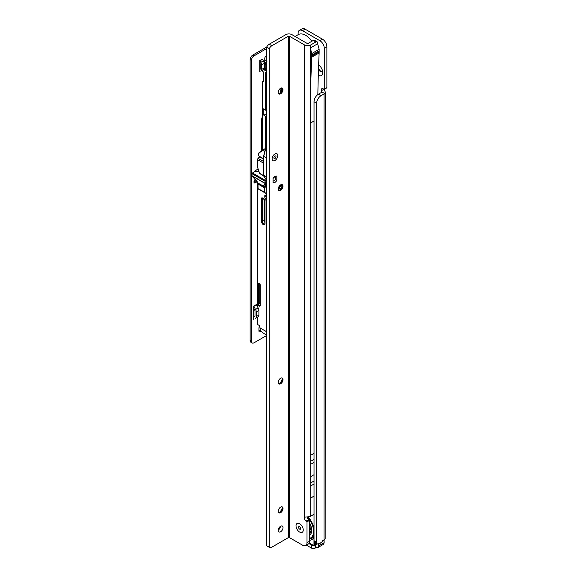 <?xml version="1.0" encoding="UTF-8"?>
<svg xmlns="http://www.w3.org/2000/svg" width="577" height="577" viewBox="0 0 577 577"><rect width="100%" height="100%" fill="white"/><g stroke="black" fill="none" stroke-linecap="round" stroke-linejoin="round"><path stroke-width="0.87" d="M319.434 65.583A3.39 1.955 -120 0 0 318.648 65.735A3.39 1.955 -120 0 0 318.612 65.756M318.49 69.348A3.39 1.955 -120 0 0 320.343 71.44A3.39 1.955 -120 0 0 322.038 71.606A3.39 1.955 -120 0 0 322.565 71M318.879 65.634A3.39 1.955 -120 0 0 318.605 66.002M318.533 68.079A3.39 1.955 -120 0 0 320.783 71.187A3.39 1.955 -120 0 0 322.247 71.454M308.904 543.556L311.63 545.128L311.63 548.15L306.416 545.142M309.258 543.007L313.405 545.402A0.613 0.505 60 0 0 314.155 545.683L315.114 545.128A2.467 1.421 180 0 1 315.107 545.135L315.114 548.15A2.467 1.421 180 0 1 311.63 548.15M313.426 545.546A2.467 1.421 180 0 1 311.63 545.128M316.376 547.422L315.114 548.15M321.822 542.113L322.615 540.743L324.05 539.769A4.313 2.488 0 0 0 325.168 538.651L325.313 92.068L324.772 93.409A4.313 2.488 180 0 1 324.05 93.964L321 95.732A6.167 3.563 120 0 0 316.643 103.276L316.643 542.236A3.7 2.135 120 0 0 317.408 543.931A3.7 2.135 120 0 0 319.254 543.743L321.822 542.113M298.114 34.721L298.114 33.185A6.167 3.563 60 0 1 299.391 30.357A6.167 3.563 60 0 1 302.471 30.668L319.91 40.736A6.167 3.563 60 0 1 324.267 48.28L324.267 89.11L323.048 88.858A2.467 1.421 -120 0 0 321.815 88.735A2.467 1.421 -120 0 0 321.432 90.704L321.54 92.378L318.381 94.217A6.167 3.563 120 0 0 314.025 101.768L314.025 540.728A3.7 2.135 120 0 0 314.79 542.416L317.408 543.931M318.641 64.949A6.477 3.736 60 0 1 322.745 72.572A6.477 3.736 60 0 1 318.302 75.291M299.391 30.357L302.002 28.85A6.167 3.563 60 0 1 305.089 29.153L322.529 39.222A6.167 3.563 60 0 1 326.885 46.773L326.885 87.596L324.224 89.305M324.05 89.197L321.432 90.704L321.432 92.457M321.62 92.068L324.772 93.409M324.166 89.377L325.313 92.068M311.89 41.248A14.8 8.54 -120 0 0 305.709 35.341A14.8 8.54 -120 0 0 298.309 34.606L295.085 36.466M314.025 536.632L312.049 538.06A14.8 8.54 -120 0 0 313.001 537.353M313.275 537.072L313.441 538.175A16.026 9.254 60 0 1 309.625 540.339M315.597 546.866L315.987 547.09A3.332 1.926 -120 0 0 318.338 545.734L318.338 544.082M316.246 543.26L316.246 544.652A0.743 0.426 60 0 1 316.095 544.991L315.648 545.251A0.988 0.57 60 0 1 315.33 545.279L315.33 546.715M315.648 545.251L315.201 545.085L315.648 544.825L314.602 545.424L313.982 545.07L313.982 538.485L313.441 538.175M314.501 542.192L314.501 545.07L313.535 545.683A0.613 0.613 0 0 0 314.155 545.683L315.727 544.652L315.727 542.957M318.338 543.722L318.865 544.024L318.865 545.734L324.007 542.762L324.007 540.873L323.437 540.122L324.007 540.57M281.814 90.207L281.814 88.007A1.846 1.067 -60 0 1 281.821 87.942M278.323 189.833L278.323 188.181M280.501 92.493L280.501 92.298A8.633 4.984 -60 0 1 281.461 87.949M258.77 171.073L258.006 171.513M263.739 80.614L262.629 81.256L262.629 150.143M262.629 70.134L262.629 71.187L263.739 72.334L263.739 81.393L262.629 81.256M263.739 81.393L263.271 81.631L263.739 81.054M265.672 148.159L265.672 116.237L263.278 114.859L266.653 114.686M266.653 109.63L265.672 110.2L263.278 108.815L263.278 114.859M265.672 110.2L265.672 72.248L266.653 72.81M266.653 66.348L266.264 66.658L266.653 66.968M266.653 115.667L265.672 116.237M266.668 335.1L264.454 333.816A9.867 5.698 -60 0 1 264.151 333.621L260.883 331.313A9.867 5.698 -60 0 1 260.011 327.916L259.751 325.753L257.392 324.397L257.392 317.191M266.379 186.111L266.639 193.389L264.273 192.451L264.194 187.676L266.661 186.277M257.392 182.087L257.392 306.625M266.668 329.799L266.552 331.696A9.867 5.698 120 0 0 266.668 333.102M258.633 183.436L258.006 184.099L258.085 188.874L266.379 193.663L264.273 192.451L266.639 193.389M260.184 190.093L259.924 189.508L260.184 190.093L258.085 188.874L264.273 192.451L260.184 190.093M266.661 200.947L264.764 197.24L264.836 195.278L266.661 196.245M266.653 64.775L266.379 66.506M264.151 64.617L264.987 62.756A3.7 2.135 -60 0 1 265.261 62.222L266.913 61.573L266.264 62.143L265.853 64.191L266.004 62.641A3.08 1.781 120 0 0 265.781 63.095L264.634 65.648L264.107 65.28M264.764 197.24L266.574 196.194M266.264 62.143L266.004 62.641L265.261 62.222M280.242 186.227A8.114 4.681 180 0 1 279.29 186.522L278.734 187.511L279.29 188.737A8.114 4.681 0 0 0 281.251 188.008M278.741 187.561A6.044 3.491 0 0 0 281.547 185.751M266.148 184.474L266.661 183.832L266.148 184.474L266.552 184.705L266.148 184.474M266.661 182.592L266.047 182.945A2.467 1.421 -60 0 1 265.896 182.209L265.896 181.705L265.896 182.209A2.467 1.421 120 0 0 266.047 182.945L264.634 184.799L265.023 185.585L266.552 184.705L265.023 185.585L264.634 184.799L266.661 183.63M266.192 181.539L266.661 181.964L266.192 181.539M265.644 149.587L265.939 149.111L265.059 148.57L266.596 147.568L258.777 153.172M265.132 150.417L264.511 151.426L262.485 150.229L259.03 153.157A5.799 3.347 120 0 0 258.59 155.855L263.213 158.516A5.799 3.347 -60 0 1 263.653 155.826L264.829 151.563M266.444 149.364L265.939 149.111L266.819 147.662L265.24 148.707M258.871 152.912L262.485 150.229M258.59 155.855L258.236 154.65L259.073 152.653M263.588 158.343L263.213 158.516M266.358 179.93L265.023 181.207L265.059 183.436L266.047 182.945L263.682 185.354L265.095 183.493M258.914 171.513L254.782 171.513L251.947 173.655L252.012 175.942L258.027 183.039M266.661 185.65L264.432 186.782L263.682 185.354M259.794 71.894L259.794 60.571L260.768 62.388A3.7 2.135 60 0 1 261.54 64.963L261.54 69.507A3.7 2.135 60 0 1 260.768 71.202L262.485 70.214M258.107 169.039L255.258 170.684A1.846 1.067 120 0 0 254.248 171.823M255.517 179.793L255.084 179.858A1.846 1.067 120 0 0 254.017 181.488A1.846 1.067 120 0 0 254.334 182.859A1.846 1.067 120 0 0 255.258 182.765L257.183 181.654M259.607 325.673A4.933 2.849 120 0 0 258.965 328.371L258.965 330.989A1.846 1.067 120 0 0 259.347 331.833A1.846 1.067 120 0 0 260.847 331.256M266.653 55.983A1.846 1.067 120 0 0 264.764 58.428L264.764 60.715M250.115 340.524L251.421 341.281A3.7 2.135 120 0 0 252.192 342.976L250.88 342.219A3.7 2.135 -60 0 1 250.115 340.524L250.115 59.633A3.7 2.135 -60 0 1 252.733 55.103L254.039 55.861L266.653 48.576M254.039 55.861A3.7 2.135 120 0 0 251.421 60.39L250.115 59.633M251.421 341.281L251.421 60.39M252.192 342.976A3.7 2.135 120 0 0 254.039 342.796L266.668 335.504M262.629 116.496A4.313 2.488 120 0 0 261.626 119.691L261.626 150.806M253.692 319.456L253.692 306.12L255.539 309.452A3.7 2.135 60 0 1 256.303 312.027L256.303 316.571A3.7 2.135 60 0 1 255.539 318.266L256.383 317.783M252.733 55.103L266.668 47.062M260.472 330.542L259.801 330.152A1.846 1.067 -60 0 1 258.965 330.989M256.303 180.651L253.952 182.007L255.258 182.765M254.998 315.821L254.998 311.27L254.998 315.821A1.846 1.067 60 0 1 254.616 316.665L253.692 317.199M266.653 56.943L266.127 56.128M259.801 330.152L260.148 329.438M259.794 62.828L259.845 62.922A1.846 1.067 60 0 1 260.227 64.206L260.227 68.757A1.846 1.067 60 0 1 259.845 69.601L259.794 69.629M259.794 60.571L262.405 59.056L263.386 60.873A3.7 2.135 60 0 1 264.151 63.456L264.151 67.999A3.7 2.135 60 0 1 263.386 69.694L260.768 71.202L263.386 69.694M253.692 308.385L254.616 309.986A1.846 1.067 60 0 1 254.998 311.27M253.692 306.12L256.303 304.613L258.157 307.938A3.7 2.135 60 0 1 258.922 310.52L258.922 315.064A3.7 2.135 60 0 1 258.157 316.759L255.539 318.266L258.157 316.759M277.775 155.595A4.01 2.315 -60 0 1 274.94 160.5A4.01 2.315 -60 0 1 272.106 158.863L272.106 158.863A4.01 2.315 -60 0 1 274.94 153.958A4.01 2.315 -60 0 1 277.775 155.595M282.066 87.992A3.39 1.955 -60 0 1 282.564 89.399L282.564 89.399A3.39 1.955 -60 0 1 280.17 93.546A3.39 1.955 -60 0 1 278.705 93.82M279.261 93.871A6.477 3.736 120 0 0 282.384 88.447M282.074 184.647A3.39 1.955 -60 0 1 282.571 186.054L282.571 186.054A3.39 1.955 -60 0 1 280.177 190.201A3.39 1.955 -60 0 1 278.713 190.475M279.261 190.518A6.477 3.736 120 0 0 282.391 185.102M282.088 377.957A3.39 1.955 -60 0 1 282.586 379.356L282.586 379.356A3.39 1.955 -60 0 1 280.184 383.51A3.39 1.955 -60 0 1 278.72 383.784M279.275 383.828A6.477 3.736 120 0 0 282.405 378.411M282.095 506.83A3.39 1.955 -60 0 1 282.593 508.229L282.593 508.229A3.39 1.955 -60 0 1 280.191 512.383A3.39 1.955 -60 0 1 278.734 512.657M279.282 512.701A6.477 3.736 120 0 0 282.413 507.284M299.636 532.066A5.114 2.957 60 0 1 296.023 525.798A5.114 2.957 60 0 1 299.636 523.707A5.114 2.957 60 0 1 299.636 523.714A5.114 2.957 60 0 1 303.257 529.974A5.114 2.957 60 0 1 299.636 532.066A5.114 2.957 -120 0 0 303.257 529.974A5.114 2.957 -120 0 0 299.636 523.714A5.114 2.957 -120 0 0 299.636 523.707A5.114 2.957 -120 0 0 296.023 525.798A5.114 2.957 -120 0 0 299.636 532.066M280.631 526.231A3.39 1.955 120 0 0 278.417 529.217A3.39 1.955 120 0 0 278.936 531.936A3.39 1.955 120 0 0 280.631 531.763A3.39 1.955 120 0 0 282.845 528.777A3.39 1.955 120 0 0 282.326 526.058A3.39 1.955 120 0 0 280.631 526.231M275.316 179.541L276.816 180.406L276.816 176.194A3.7 2.135 120 0 0 276.794 176.173L276.816 176.194M276.794 176.173A3.7 2.135 120 0 0 273.065 178.358L273.065 182.57A3.7 2.135 120 0 0 273.094 182.584A3.7 2.135 120 0 0 274.94 182.397A3.7 2.135 120 0 0 276.816 180.406M280.602 88.267A3.39 1.955 120 0 0 278.388 91.253A3.39 1.955 120 0 0 278.907 93.972A3.39 1.955 120 0 0 280.602 93.799A3.39 1.955 120 0 0 282.817 90.813A3.39 1.955 120 0 0 282.297 88.093A3.39 1.955 120 0 0 280.602 88.267M280.61 184.914A3.39 1.955 120 0 0 278.395 187.907A3.39 1.955 120 0 0 278.915 190.626A3.39 1.955 120 0 0 280.61 190.453A3.39 1.955 120 0 0 282.824 187.467A3.39 1.955 120 0 0 282.304 184.748A3.39 1.955 120 0 0 280.61 184.914M280.624 378.223A3.39 1.955 120 0 0 278.41 381.217A3.39 1.955 120 0 0 278.929 383.929A3.39 1.955 120 0 0 280.624 383.763A3.39 1.955 120 0 0 282.838 380.777A3.39 1.955 120 0 0 282.319 378.058A3.39 1.955 120 0 0 280.624 378.223M280.631 507.096A3.39 1.955 120 0 0 278.417 510.09A3.39 1.955 120 0 0 278.936 512.802A3.39 1.955 120 0 0 280.631 512.636A3.39 1.955 120 0 0 282.845 509.65A3.39 1.955 120 0 0 282.326 506.931A3.39 1.955 120 0 0 280.631 507.096M317.855 94.556A1599.256 923.337 -120 0 1 319.139 52.947L311.724 57.231L311.724 55.118L319.139 50.841L319.139 49.319L311.724 53.596L310.217 47.213L310.217 123.197L314.025 121.033M311.724 55.118L311.724 53.596M307.058 517.042A2.467 1.421 -120 0 0 308.745 519.56L309.618 520.339L309.625 541.204A6.167 3.563 60 0 1 308.349 544.024L305.731 545.539A6.167 3.563 60 0 1 302.651 545.229L289.351 537.555L289.322 36.163L288.45 36.163L271.882 45.727L269.264 44.213A4.933 2.849 -60 0 0 266.653 47.09L266.682 545.755L269.3 547.263L269.264 48.598L266.653 47.09M310.246 48.042L317.653 43.758L317.653 42.958A2.467 1.421 -60 0 0 317.148 41.825A2.467 1.421 -60 0 0 315.915 41.948L313.297 40.44L308.068 43.455L307.195 43.455L291.933 34.649A4.313 2.488 -0 0 0 285.831 34.649L269.264 44.213M313.297 40.44A2.467 1.421 -60 0 1 314.53 40.318L317.148 41.825M315.915 41.948L310.678 44.97L310.678 46.982L310.246 47.235M314.025 514.179A6.167 3.563 -60 0 1 313.325 514.648L310.707 516.155A4.313 2.488 180 0 1 309.481 516.653L304.606 517.194A2.467 1.421 -120 0 0 306.135 521.067L307.007 521.853L307.007 542.712A6.167 3.563 60 0 1 305.731 545.539M278.244 530.112A3.39 1.955 120 0 0 280.4 526.375M289.351 537.555L288.478 537.555L271.911 547.119A4.933 2.849 -60 0 1 269.445 547.364A4.933 2.849 -60 0 1 269.3 547.263M269.264 48.598A4.933 2.849 -60 0 1 271.882 45.727M319.139 49.319L317.653 43.758M319.139 52.947L319.139 50.841M310.678 44.97A4.313 2.488 180 0 1 304.577 44.97L289.322 36.163M309.452 519.964L306.834 521.471M310.678 46.982A4.313 2.488 180 0 1 310.217 47.213M314.025 496.119L310.707 498.038L310.707 455.246L314.025 453.327M310.707 476.638L314.025 474.72M311.724 56.164L319.139 51.887M311.724 57.231A1599.256 923.337 -120 0 0 310.253 123.211M311.465 55.486L318.879 51.209M310.902 526.325A6.78 3.916 60 0 1 310.924 526.859M310.924 527.061A6.78 3.916 60 0 1 310.902 527.486A6.78 3.916 60 0 1 309.618 529.953M309.618 523.043A10.047 5.799 60 0 1 311.32 529.347A10.047 5.799 60 0 1 309.618 533.689M310.065 532.888A9.679 5.59 60 0 1 309.618 532.968M309.618 533.278A9.679 5.59 -120 0 0 311.32 529.196M311.162 530.667L310.895 529.736L311.284 529.852M310.974 529.693A2.438 1.406 60 0 0 310.823 529.549L309.654 530.335A1.666 0.959 60 0 1 310.469 531.309A1.666 0.959 60 0 1 310.7 531.98M309.618 532.629A1.442 0.837 60 0 0 309.654 532.65L309.272 532.787M309.654 532.65L310.145 532.145M311.299 528.626A1.666 0.959 60 0 1 310.895 528.078L311.111 527.753M310.823 529.549A7.133 4.118 -120 0 0 311.306 528.849M309.618 522.899A11.468 6.621 60 0 1 309.625 535.341M308.104 516.934A14.8 8.54 60 0 1 314.025 528.741M314.025 534.006A14.8 8.54 60 0 1 311.212 538.291A14.8 8.54 60 0 1 309.625 538.882M309.625 538.348A14.18 8.186 -120 0 0 313.499 529.809A14.18 8.186 -120 0 0 307.289 517.028M299.636 529.145A1.543 0.887 -120 0 0 300.725 528.518L300.725 528.518A1.543 0.887 -120 0 0 299.636 526.628A1.543 0.887 -120 0 0 298.547 527.263A1.543 0.887 -120 0 0 299.636 529.145M274.94 156.021L274.94 156.021A1.479 0.851 120 0 0 273.895 157.831A1.479 0.851 120 0 0 274.94 158.437A1.479 0.851 120 0 0 275.986 156.627A1.479 0.851 120 0 0 274.94 156.021M274.94 153.958A4.01 2.315 -60 0 1 277.775 155.595A4.01 2.315 -60 0 1 274.94 160.5A4.01 2.315 -60 0 1 272.106 158.863A4.01 2.315 -60 0 1 274.94 153.958L274.94 153.958M273.065 180.695A2.099 1.212 120 0 0 274.241 180.688A2.099 1.212 120 0 0 275.727 178.12A2.099 1.212 120 0 0 274.241 177.269A2.099 1.212 120 0 0 273.065 178.618M274.241 180.688L273.981 180.839A2.467 1.421 -60 0 1 273.065 181.07M274.594 176.591A2.467 1.421 -60 0 1 275.215 176.692A2.467 1.421 -60 0 1 275.727 177.817A2.467 1.421 -60 0 1 275.719 177.983M266.661 158.084L263.696 156.367L265.319 150.027M266.661 177.218L263.696 175.156M266.653 150.806L265.377 150.063L263.696 156.367L263.696 175.509L264.338 177.175L266.112 178.798M263.588 163.168L257.587 159.706L257.587 167.229L259.585 173.324L260.472 174.088M263.711 175.704L259.499 173.288L263.92 176.245M259.765 156.937L258.207 158.394A1.233 0.714 120 0 0 257.587 159.706L258.02 158.487A0.865 0.498 -60 0 0 257.587 159.411L257.508 167.157M257.587 166.933L257.479 167.085A0.368 0.368 0 0 0 257.501 167.2L259.549 173.201M265.903 178.61L266.661 180.565M314.025 540.728L316.643 542.236M314.025 101.768L316.643 103.276M318.381 94.217L321 95.732M324.05 539.769L324.05 93.964M324.267 89.11L326.885 87.596M302.471 30.668L305.089 29.153M319.91 40.736L322.529 39.222M324.267 48.28L326.885 46.773M310.448 538.651A14.8 8.54 -120 0 0 312.049 538.06M323.466 540.562A0.865 0.498 120 0 0 323.033 540.606L322.889 540.692A0.865 0.498 120 0 0 322.456 541.147L321.916 542.084A0.743 0.426 -60 0 1 321.548 542.474L318.865 544.024M323.445 540.122L324.065 540.613M313.737 545.698L309.171 543.166M316.095 544.991L315.648 544.825L316.246 544.652M323.928 540.404A0.368 0.368 0 0 1 324.115 540.721L324.115 542.611L323.243 544.457A3.7 2.135 -120 0 0 324.007 542.762L324.007 542.459M318.338 545.734L318.865 545.734A3.7 2.135 60 0 1 318.1 547.429L323.243 544.457M282.304 88.288L281.814 88.007M266.379 66.809L266.379 70.531A0.743 0.426 -120 0 1 265.853 70.834L264.634 70.134A0.743 0.426 -120 0 1 264.107 69.226L264.107 68.526M265.023 200.435L265.023 223.587A2.467 1.421 60 0 1 263.278 224.597A2.467 1.421 60 0 1 261.54 221.575L261.54 198.423A1.233 0.714 60 0 1 262.405 197.918L264.151 198.921A1.233 0.714 60 0 1 265.023 200.435L264.951 199.981M258.006 304.108L258.006 283.971A1.601 0.923 60 0 1 259.138 283.314A1.601 0.923 60 0 1 260.27 285.283L260.27 305.413A1.601 0.923 60 0 1 259.138 306.07A1.601 0.923 60 0 1 258.006 304.108L258.532 304.108A1.233 0.714 -120 0 0 259.066 305.348A1.233 0.714 -120 0 0 260.018 305.68L260.27 305.413M260.011 327.916L266.552 331.696M264.634 65.648L264.634 69.226L265.853 68.519L265.853 64.191M266.264 69.06L264.893 69.68L266.264 70.293M258.525 183.371L258.085 183.63A0.368 0.368 0 0 0 257.897 183.948L258.265 183.645L264.72 187.676L264.72 192.278L257.897 188.556A0.368 0.368 0 0 0 258.085 188.874L257.948 188.665M258.006 188.405L257.897 183.948L264.194 187.676L266.639 186.566M262.665 198.272L262.405 221.575A1.846 1.067 -120 0 0 263.213 223.436A1.846 1.067 -120 0 0 264.641 223.934L265.023 223.587M264.843 222.304A1.846 1.067 60 0 1 264.151 220.573L261.54 221.575M264.843 220.501L264.151 220.573L264.151 199.13M260.162 304.497A1.233 0.714 60 0 1 259.751 303.401L258.532 304.108L258.532 283.971L259.289 283.531M260.162 303.358L259.751 303.401L259.751 283.992M260.249 284.995L260.162 285.132C259.563 283.711 259.109 283.134 258.784 283.408A1.233 0.714 -120 0 0 258.532 283.971L258.006 283.971M260.27 305.11L260.162 285.132L260.27 305.11M266.653 59.417A98.645 56.95 120 0 0 265.903 59.958L266.653 60.383M266.661 200.443L266.221 200.695M265.997 200.414L266.661 200.031M266.004 63.701L266.653 63.636M265.781 63.095L264.028 62.453M266.264 68.475L265.853 68.519L266.264 68.829M266.271 70.416L265.853 70.834M264.634 70.134L264.634 69.226L264.107 69.226M265.528 60.167L265.903 59.958A3.7 2.135 120 0 0 264.115 62.258L263.941 62.136M262.499 198.171L261.54 198.423M262.845 198.171L262.405 197.918M279.03 186.515A9.189 5.301 0 0 0 282.341 185.318M278.554 190.295A9.189 5.301 0 0 0 279.758 190.035M280.92 186.443A6.044 3.491 0 0 0 280.523 186.14M280.17 186.955A5.424 3.13 0 0 0 279.758 186.688A5.424 3.13 0 0 0 279.391 186.494M279.21 186.241A9.557 5.518 0 0 0 282.384 185.123M265.463 180.45L252.38 172.898M265.023 181.207L251.947 173.655M265.023 183.248L251.947 175.696M265.059 183.436L251.983 175.884M264.345 186.688L257.804 182.909M255.084 179.31L255.084 179.858M264.151 67.999L261.54 69.507M264.151 63.456L261.54 64.963M263.386 60.873L260.768 62.388M262.485 59.316L259.866 60.823M258.922 315.064L256.303 316.571M258.922 310.52L256.303 312.027M258.157 307.938L255.539 309.452M256.383 304.865L253.765 306.38M310.707 498.038L310.707 516.155M310.686 122.959L310.707 455.246M288.478 537.555L288.45 36.163M304.577 44.97L304.606 517.194M307.007 521.853L309.618 520.339M307.007 542.712L309.625 541.204M308.745 519.56L306.135 521.067M310.707 464.305L314.025 462.393M310.707 482.935L314.025 481.016M310.707 485.957L314.025 484.038M310.707 461.29L314.025 459.371M259.643 156.865L258.034 158.365L263.588 161.495M258.15 158.365L259.715 156.908M266.653 149.126L265.622 149.724L266.653 150.323M324.144 89.392L326.755 87.884M318.1 547.429L315.41 546.888M266.3 70.401L266.264 66.658M263.905 62.085L266.653 59.164M262.535 198.135L264.843 200.183L264.843 223.335M279.016 186.537L282.326 185.368M262.809 158.689L259.297 156.663M264.432 186.782L257.89 183.01M269.445 547.364L266.834 545.856M310.895 529.736L311.313 529.498M310.967 526.57A1.955 1.955 0 0 0 311.241 528.042M309.618 532.614A1.955 1.955 0 0 0 310.109 532.845M311.183 529.08A1.955 1.955 0 0 0 310.455 529.03M311.212 538.291L313.102 537.201M275.215 176.692L274.796 176.447M263.588 175.343L263.581 156.237L265.261 149.933A0.368 0.368 0 0 1 265.434 149.703L266.653 149.003M266.661 180.637A0.368 0.368 0 0 1 266.581 180.514L263.595 175.401"/></g></svg>
